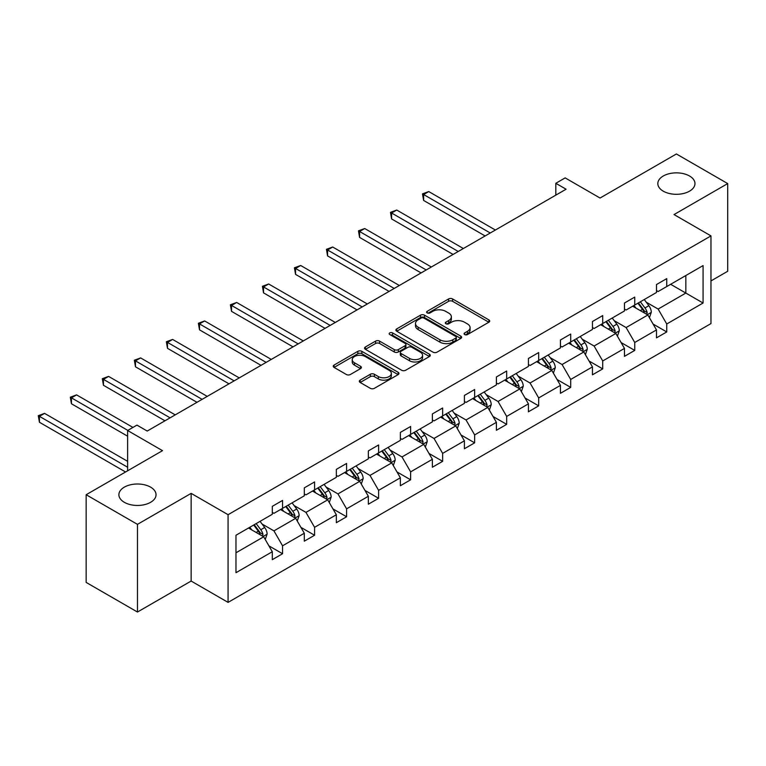<?xml version="1.0" encoding="UTF-8"?>
<svg xmlns="http://www.w3.org/2000/svg" width="766" height="766" viewBox="0 0 766 766"><rect width="100%" height="100%" fill="white"/><g stroke="black" fill="none" stroke-linecap="round" stroke-linejoin="round"><path stroke-width="1.15" d="M150.605 487.147A18.575 10.724 0 0 0 130.354 484.821A18.575 10.724 0 0 0 118.893 494.731A18.575 10.724 0 0 0 124.331 502.314A18.575 10.724 0 0 0 144.573 504.641A18.575 10.724 0 0 0 156.044 494.731A18.575 10.724 0 0 0 150.605 487.147M689.524 175.998A18.575 10.724 0 0 0 669.283 173.681A18.575 10.724 0 0 0 657.822 183.581A18.575 10.724 0 0 0 663.26 191.165A18.575 10.724 0 0 0 683.502 193.492A18.575 10.724 0 0 0 694.973 183.581A18.575 10.724 0 0 0 689.524 175.998M464.656 334.57A1.992 1.149 0 0 0 467.48 334.57L488.88 322.218A2.853 1.647 0 0 0 489.713 321.05A2.853 1.647 0 0 0 488.88 319.891L452.62 298.951A2.853 1.647 0 0 0 448.589 298.951L427.189 311.312A1.992 1.149 0 0 0 426.605 312.126A1.992 1.149 0 0 0 427.189 312.94A1.992 1.149 0 0 0 430.004 312.94L432.78 311.341A9.115 5.266 0 0 1 445.668 311.341L448.694 313.083A9.115 5.266 0 0 1 451.365 316.808A9.115 5.266 0 0 1 448.694 320.533L445.917 322.132A1.992 1.149 0 0 0 445.333 322.946A1.992 1.149 0 0 0 445.917 323.759A1.992 1.149 0 0 0 448.742 323.759L451.509 322.16A9.115 5.266 0 0 1 464.407 322.16L467.423 323.903A9.115 5.266 0 0 1 470.094 327.628A9.115 5.266 0 0 1 467.423 331.343L464.656 332.942A1.992 1.149 0 0 0 464.072 333.756A1.992 1.149 0 0 0 464.656 334.57L464.656 332.942M710.972 280.921L727.7 271.269L727.7 183.581L676.397 153.966L600.046 198.04L565.164 177.894L555.819 183.294L555.819 195.139M137.468 612.034L191.136 581.049L191.136 493.371L137.468 524.356L137.468 612.034L86.156 582.419L86.156 494.731L162.507 450.657L127.616 430.511L127.616 470.803M137.468 524.356L86.156 494.731M360.154 380.137A2.853 1.647 0 0 0 359.321 381.296A2.853 1.647 0 0 0 360.154 382.464L370.332 388.333A2.853 1.647 0 0 0 374.363 388.333L398.129 374.612A2.853 1.647 0 0 0 398.962 373.444A2.853 1.647 0 0 0 398.129 372.286L361.868 351.345A2.853 1.647 0 0 0 357.837 351.345L334.072 365.076A2.853 1.647 0 0 0 333.239 366.234A2.853 1.647 0 0 0 334.072 367.402L346.356 374.497A2.853 1.647 0 0 0 350.388 374.497L360.556 368.618A2.853 1.647 0 0 0 361.399 367.46A2.853 1.647 0 0 0 360.556 366.292L354.466 362.778A7.622 4.404 0 0 1 352.236 359.666A7.622 4.404 0 0 1 356.937 355.596A7.622 4.404 0 0 1 365.248 356.554L389.118 370.332A7.622 4.404 0 0 1 391.349 373.444A7.622 4.404 0 0 1 386.639 377.514A7.622 4.404 0 0 1 378.337 376.556L374.363 374.258A2.853 1.647 0 0 0 370.332 374.258L360.154 380.137L360.154 382.464M127.616 430.511L136.951 425.12L147.216 431.047L566.084 189.212L555.819 183.294M191.136 493.371L228.076 514.695L710.972 235.899L710.972 323.578L228.076 602.382L228.076 514.695M727.7 183.581L674.032 214.566L710.972 235.899M432.981 352.159A2.853 1.647 0 0 0 437.013 352.159L460.778 338.438A2.853 1.647 0 0 0 461.611 337.279A2.853 1.647 0 0 0 460.778 336.111L424.517 315.18A2.853 1.647 0 0 0 420.486 315.18L396.721 328.901A2.853 1.647 0 0 0 395.888 330.069A2.853 1.647 0 0 0 396.721 331.228L432.981 352.159M390.564 335.001A1.992 1.149 0 0 1 392.594 335.288L429.42 356.544L405.683 370.246A2.853 1.647 0 0 1 401.652 370.246L365.392 349.315L365.392 346.988A2.853 1.647 0 0 0 364.559 348.147A2.853 1.647 0 0 0 365.392 349.315M365.392 346.988L375.57 341.119A2.853 1.647 0 0 1 379.601 341.119L394.298 349.602A2.853 1.647 0 0 0 398.33 349.602L405.08 345.705A2.853 1.647 0 0 0 405.913 344.547A2.853 1.647 0 0 0 405.08 343.379L389.77 334.541A1.992 1.149 0 0 1 389.185 333.727A1.992 1.149 0 0 1 390.421 332.664A1.992 1.149 0 0 1 392.594 332.913L429.458 354.198A2.853 1.647 0 0 1 430.291 355.357A2.853 1.647 0 0 1 429.458 356.525L429.458 354.198M235.976 535.252L272.303 514.283L272.303 506.345L282.558 500.418L282.558 508.356L304.313 495.803L304.313 487.856L314.577 481.938L314.577 489.876L336.331 477.314L336.331 469.376L346.596 463.449L346.596 471.387L368.35 458.834L368.35 450.896L378.605 444.969L378.605 452.907L400.359 440.345L400.359 432.407L410.624 426.48L410.624 434.427L432.378 421.865L432.378 413.927L442.643 408L442.643 415.938L464.397 403.376L464.397 395.438L474.652 389.521L474.652 397.458L496.406 384.896L496.406 376.958L506.671 371.031L506.671 378.969L528.425 366.416L528.425 358.469L538.69 352.551L538.69 360.489L560.444 347.927L560.444 339.989L570.699 334.062L570.699 342L592.453 329.447L592.453 321.509L602.718 315.582L602.718 323.52L624.472 310.958L624.472 303.02L634.736 297.093L634.736 305.031L656.491 292.478L656.491 284.54L666.746 278.613L666.746 286.551L703.073 265.582L703.073 303.02L666.746 323.989L666.746 331.937L656.491 337.854L656.491 329.916L634.736 342.479L634.736 350.416L624.472 356.343L624.472 348.406L602.718 360.958L602.718 368.896L592.453 374.823L592.453 366.885L570.699 379.448L570.699 387.385L560.444 393.312L560.444 385.375L538.69 397.927L538.69 405.865L528.425 411.792L528.425 403.854L506.671 416.417L506.671 424.354L496.406 430.281L496.406 422.334L474.652 434.897L474.652 442.834L464.397 448.761L464.397 440.823L442.643 453.386L442.643 461.324L432.378 467.241L432.378 459.303L410.624 471.866L410.624 479.803L400.359 485.73L400.359 477.793L378.605 490.345L378.605 498.293L368.35 504.21L368.35 496.272L346.596 508.835L346.596 516.772L336.331 522.699L336.331 514.762L314.577 527.314L314.577 535.252L304.313 541.179L304.313 533.241L282.558 545.804L282.558 553.741L272.303 559.668L272.303 551.721L235.976 572.7L235.976 535.252M280.509 509.543L295.695 518.314L273.941 530.876L262.068 524.011M273.941 530.876L282.558 545.804M295.695 518.314L304.313 533.241M272.303 512.387L273.941 513.335L282.558 508.356M312.528 491.063L327.714 499.825L305.96 512.387L294.077 505.531M305.96 512.387L314.577 527.314M327.714 499.825L336.331 514.762M304.313 493.907L305.96 494.855L314.577 489.876M344.537 472.574L359.723 481.345L337.969 493.907L326.096 487.042M337.969 493.907L346.596 508.835M359.723 481.345L368.35 496.272M336.331 475.418L337.969 476.366L346.596 471.387M376.556 454.094L391.742 462.865L369.988 475.418L358.115 468.562M369.988 475.418L378.605 490.345M391.742 462.865L400.359 477.793M368.35 456.938L369.988 457.886L378.605 452.907M408.575 435.605L423.761 444.376L402.006 456.938L390.124 450.082M402.006 456.938L410.624 471.866M423.761 444.376L432.378 459.303M400.359 438.449L402.006 439.397L410.624 434.427M440.584 417.125L455.77 425.896L434.016 438.449L422.143 431.593M434.016 438.449L442.643 453.386M455.77 425.896L464.397 440.823M432.378 419.969L434.016 420.917L442.643 415.938M472.603 398.636L487.789 407.407L466.034 419.969L454.152 413.113M466.034 419.969L474.652 434.897M487.789 407.407L496.406 422.334M464.397 401.48L466.034 402.428L474.652 397.458M504.622 380.156L519.808 388.927L498.053 401.48L486.171 394.624M498.053 401.48L506.671 416.417M519.808 388.927L528.425 403.854M496.406 383L498.053 383.948L506.671 378.969M536.631 361.676L551.817 370.438L530.062 383L518.189 376.144M530.062 383L538.69 397.927M551.817 370.438L560.444 385.375M528.425 364.52L530.062 365.468L538.69 360.489M568.65 343.187L583.836 351.958L562.081 364.52L550.199 357.655M562.081 364.52L570.699 379.448M583.836 351.958L592.453 366.885M560.444 346.031L562.081 346.979L570.699 342M600.668 324.707L615.854 333.469L594.1 346.031L582.217 339.175M594.1 346.031L602.718 360.958M615.854 333.469L624.472 348.406M592.453 327.551L594.1 328.499L602.718 323.52M632.678 306.218L647.864 314.989L626.109 327.551L614.236 320.686M626.109 327.551L634.736 342.479M647.864 314.989L656.491 329.916M624.472 309.062L626.109 310.01L634.736 305.031M670.643 284.301L685.838 293.072L658.128 309.062L646.245 302.206M658.128 309.062L666.746 323.989M703.073 303.02L685.838 293.072L685.838 275.53L703.073 265.582M191.136 581.049L228.076 602.382M656.491 290.582L658.128 291.53L666.746 286.551M235.976 552.793L263.676 536.794L248.49 528.033M263.676 536.794L272.303 551.721M653.101 324.056L666.746 331.937M621.082 342.536L634.736 350.416M589.073 361.025L602.718 368.896M557.054 379.505L570.699 387.385M525.036 397.985L538.69 405.865M493.026 416.474L506.671 424.354M461.008 434.954L474.652 442.834M428.989 453.443L442.643 461.324M396.98 471.923L410.624 479.803M364.961 490.412L378.605 498.293M332.942 508.892L346.596 516.772M300.933 527.381L314.577 535.252M268.914 545.861L282.558 553.741M465.45 334.857L467.423 333.717A9.115 5.266 0 0 0 470.094 329.993L470.094 327.628M451.365 316.808L451.365 319.173A9.115 5.266 0 0 1 448.694 322.898L446.722 324.037M488.842 322.237L452.62 301.325A2.853 1.647 0 0 0 448.589 301.325L427.983 313.217M460.739 338.457L424.517 317.545A2.853 1.647 0 0 0 420.486 317.545L396.759 331.247L396.721 328.901M455.741 338.093A1.992 1.149 0 0 0 456.325 337.279A1.992 1.149 0 0 0 455.741 336.465L423.914 318.091A1.992 1.149 0 0 0 421.089 318.091L418.169 319.776A9.115 5.266 0 0 0 415.507 323.491A9.115 5.266 0 0 0 418.169 327.216L439.933 339.778A9.115 5.266 0 0 0 452.821 339.778L455.741 338.093L455.741 340.458A1.992 1.149 0 0 0 456.325 339.644L456.325 337.279M415.507 323.491L415.507 325.866A9.115 5.266 0 0 0 418.169 329.591L418.169 327.216M455.741 340.458L452.821 342.143A9.115 5.266 0 0 1 439.933 342.143L418.169 329.591M365.43 349.334L375.57 343.484L375.57 341.119M405.913 344.547L405.913 346.912A2.853 1.647 0 0 1 405.08 348.08L398.33 351.977A2.853 1.647 0 0 1 394.298 351.977L379.601 343.484A2.853 1.647 0 0 0 375.57 343.484M409.561 358.411A7.622 4.404 0 0 0 417.863 359.369A7.622 4.404 0 0 0 422.573 355.3A7.622 4.404 0 0 0 420.343 352.197L411.926 347.333A2.853 1.647 0 0 0 407.895 347.333L401.154 351.23A2.853 1.647 0 0 0 400.312 352.398A2.853 1.647 0 0 0 401.154 353.557L409.561 358.411L409.561 360.786A7.622 4.404 0 0 0 417.863 361.734A7.622 4.404 0 0 0 422.573 357.674L422.573 355.3M400.312 352.398L400.312 354.763A2.853 1.647 0 0 0 401.154 355.931L401.154 353.557M409.561 360.786L401.154 355.931M391.349 373.444L391.349 375.819A7.622 4.404 0 0 1 386.639 379.879A7.622 4.404 0 0 1 378.337 378.931L374.363 376.633A2.853 1.647 0 0 0 370.332 376.633L360.192 382.483M352.236 359.666L352.236 362.031A7.622 4.404 0 0 0 354.466 365.143L354.466 362.778M360.518 368.637L354.466 365.143M398.09 374.631L361.868 353.72A2.853 1.647 0 0 0 357.837 353.72L334.11 367.421M649.424 317.689L651.311 312.241A7.689 4.443 -120 0 0 648.859 305.691L644.254 299.535M635.991 308.133L633.989 305.462M495.382 230.03L428.749 191.557L423.617 194.526L423.617 200.443L485.117 235.957M646.734 314.338L647.165 312.566A7.689 4.443 -120 0 0 644.962 307.942L640.357 301.794M638.423 302.905L643.497 309.675A3.916 2.26 60 0 1 644.206 310.862L647.165 312.566M637.887 303.212L642.502 309.359A7.689 4.443 60 0 1 644.417 312.997M423.617 200.443L422.487 193.875L490.25 232.998M422.487 193.875L428.749 191.557M617.415 336.178L619.301 330.72A7.689 4.443 -120 0 0 616.841 324.171L612.235 318.024M603.972 326.613L601.971 323.951M463.363 248.519L396.731 210.047L391.598 213.005L391.598 218.932L453.108 254.446M614.715 332.817L615.146 331.056A7.689 4.443 -120 0 0 612.944 326.421L608.338 320.274M606.413 321.385L611.479 328.154A3.916 2.26 60 0 1 612.197 329.342L615.146 331.056M605.877 321.701L610.483 327.848A7.689 4.443 60 0 1 612.398 331.477M391.598 218.932L390.469 212.354L458.24 251.478M390.469 212.354L396.731 210.047M585.396 354.658L587.283 349.21A7.689 4.443 -120 0 0 584.831 342.661L580.216 336.504M571.953 345.102L569.961 342.431M431.354 266.999L364.712 228.527L359.58 231.495L359.58 237.412L421.089 272.926M582.696 351.297L583.127 349.535A7.689 4.443 -120 0 0 580.925 344.911L576.319 338.754M574.395 339.874L579.469 346.644A3.916 2.26 60 0 1 580.178 347.831L583.127 349.535M573.858 340.181L578.464 346.328A7.689 4.443 60 0 1 580.379 349.966M359.58 237.412L358.459 230.844L426.222 269.967M358.459 230.844L364.712 228.527M553.378 373.138L555.264 367.69A7.689 4.443 -120 0 0 552.813 361.14L548.207 354.993M539.944 363.582L537.943 360.92M399.335 285.488L332.703 247.016L327.57 249.975L327.57 255.901L389.071 291.406M550.687 369.786L551.118 368.015A7.689 4.443 -120 0 0 548.916 363.39L544.31 357.243M542.376 358.354L547.451 365.123A3.916 2.26 60 0 1 548.159 366.311L551.118 368.015M541.84 358.66L546.455 364.817A7.689 4.443 60 0 1 548.37 368.446M327.57 255.901L326.44 249.323L394.203 288.447M326.44 249.323L332.703 247.016M521.368 391.627L523.255 386.179A7.689 4.443 -120 0 0 520.794 379.63L516.188 373.473M507.925 382.062L505.924 379.4M367.316 303.968L300.684 265.496L295.552 268.454L295.552 274.381L357.061 309.895M518.668 388.266L519.099 386.504A7.689 4.443 -120 0 0 516.897 381.88L512.291 375.723M510.367 376.843L515.432 383.613A3.916 2.26 60 0 1 516.15 384.8L519.099 386.504M509.83 377.15L514.436 383.297A7.689 4.443 60 0 1 516.351 386.935M295.552 274.381L294.422 267.803L362.194 306.927M294.422 267.803L300.684 265.496M489.35 410.107L491.236 404.659A7.689 4.443 -120 0 0 488.785 398.109L484.169 391.962M475.906 400.551L473.915 397.88M335.307 322.457L268.665 283.985L263.533 286.944L263.533 292.871L325.043 328.375M486.649 406.756L487.08 404.984A7.689 4.443 -120 0 0 484.878 400.359L480.272 394.212M478.348 395.323L483.423 402.093A3.916 2.26 60 0 1 484.131 403.28L487.08 404.984M477.812 395.629L482.417 401.786A7.689 4.443 60 0 1 484.332 405.415M263.533 292.871L262.412 286.293L330.175 325.416M262.412 286.293L268.665 283.985M457.331 428.596L459.217 423.138A7.689 4.443 -120 0 0 456.766 416.589L452.16 410.442M443.897 419.031L441.896 416.369M303.288 340.937L236.656 302.465L231.524 305.423L231.524 311.35L293.024 346.864M454.64 425.235L455.071 423.474A7.689 4.443 -120 0 0 452.869 418.849L448.263 412.692M446.329 413.803L451.404 420.572A3.916 2.26 60 0 1 452.112 421.769L455.071 423.474M445.793 414.119L450.408 420.266A7.689 4.443 60 0 1 452.323 423.895M231.524 311.35L230.394 304.772L298.156 343.896M230.394 304.772L236.656 302.465M425.322 447.076L427.208 441.628A7.689 4.443 -120 0 0 424.747 435.078L420.141 428.931M411.878 437.52L409.877 434.849M271.269 359.417L204.637 320.944L199.505 323.913L199.505 329.84L261.015 365.344M422.621 443.725L423.052 441.953A7.689 4.443 -120 0 0 420.85 437.329L416.244 431.181M414.32 432.292L419.385 439.062A3.916 2.26 60 0 1 420.103 440.249L423.052 441.953M413.784 432.599L418.389 438.755A7.689 4.443 60 0 1 420.304 442.384M199.505 329.84L198.375 323.262L266.147 362.385M198.375 323.262L204.637 320.944M393.303 465.565L395.189 460.107A7.689 4.443 -120 0 0 392.738 453.558L388.132 447.411M379.859 456L377.868 453.338M239.26 377.906L172.618 339.434L167.486 342.392L167.486 348.319L228.996 383.833M390.603 462.204L391.033 460.443A7.689 4.443 -120 0 0 388.831 455.808L384.226 449.661M382.301 450.772L387.376 457.541A3.916 2.26 60 0 1 388.084 458.738L391.033 460.443M381.765 451.088L386.37 457.235A7.689 4.443 60 0 1 388.285 460.864M167.486 348.319L166.366 341.741L234.128 380.865M166.366 341.741L172.618 339.434M361.284 484.045L363.17 478.597A7.689 4.443 -120 0 0 360.719 472.048L356.113 465.891M347.85 474.489L345.849 471.818M207.241 396.386L140.609 357.913L135.477 360.882L135.477 366.799L196.977 402.313M358.593 480.684L359.024 478.922A7.689 4.443 -120 0 0 356.822 474.298L352.216 468.15M350.282 469.261L355.357 476.031A3.916 2.26 60 0 1 356.066 477.218L359.024 478.922M349.746 469.568L354.361 475.715A7.689 4.443 60 0 1 356.276 479.353M135.477 366.799L134.347 360.231L202.109 399.354M134.347 360.231L140.609 357.913M329.275 502.534L331.161 497.077A7.689 4.443 -120 0 0 328.7 490.527L324.095 484.38M315.831 492.969L313.84 490.307M175.222 414.875L108.59 376.403L103.458 379.361L103.458 385.288L164.968 420.793M326.575 499.173L327.005 497.412A7.689 4.443 -120 0 0 324.803 492.777L320.198 486.63M318.273 487.741L323.338 494.51A3.916 2.26 60 0 1 324.056 495.698L327.005 497.412M317.737 488.047L322.342 494.204A7.689 4.443 60 0 1 324.257 497.833M103.458 385.288L102.328 378.71L170.1 417.834M102.328 378.71L108.59 376.403M297.256 521.014L299.142 515.566A7.689 4.443 -120 0 0 296.691 509.017L292.085 502.86M283.822 511.458L281.821 508.787M132.949 427.428L76.571 394.883L71.449 397.851L71.449 403.768L127.616 436.199M294.565 517.653L294.987 515.891A7.689 4.443 -120 0 0 292.794 511.267L288.179 505.11M286.254 506.23L291.329 513A3.916 2.26 60 0 1 292.038 514.187L294.987 515.891M285.718 506.537L290.324 512.684A7.689 4.443 60 0 1 292.239 516.322M71.449 403.768L70.319 397.2L127.817 430.396M70.319 397.2L76.571 394.883M265.237 539.494L267.123 534.046A7.689 4.443 -120 0 0 264.672 527.496L260.067 521.349M251.803 529.938L249.802 527.267M127.616 461.324L44.562 413.372L39.43 416.331L39.43 422.257L125.567 471.98M262.546 536.143L262.977 534.371A7.689 4.443 -120 0 0 260.775 529.746L256.17 523.599M254.235 524.71L259.31 531.48A3.916 2.26 60 0 1 260.019 532.667L262.977 534.371M253.699 525.016L258.314 531.173A7.689 4.443 60 0 1 260.229 534.802M39.43 422.257L38.3 415.679L127.616 467.241M38.3 415.679L44.562 413.372M467.423 333.717L467.423 331.343M445.917 323.759L445.917 322.132M448.694 322.898L448.694 320.533M427.189 312.94L427.189 311.312M448.589 301.325L448.589 298.951M452.62 301.325L452.62 298.951M488.88 322.218L488.88 319.891M420.486 317.545L420.486 315.18M424.517 317.545L424.517 315.18M460.778 338.438L460.778 336.111M439.933 342.143L439.933 339.778M452.821 342.143L452.821 339.778M379.601 343.484L379.601 341.119M394.298 351.977L394.298 349.602M398.33 351.977L398.33 349.602M405.08 348.08L405.08 345.705M392.594 335.288L392.594 332.913M370.332 376.633L370.332 374.258M374.363 376.633L374.363 374.258M378.337 378.931L378.337 376.556M360.556 368.618L360.556 366.292M334.072 367.402L334.072 365.076M357.837 353.72L357.837 351.345M361.868 353.72L361.868 351.345M398.129 374.612L398.129 372.286M647.308 314.673L651.263 312.384M644.962 307.942L648.859 305.691M640.309 310.623L642.502 309.359M615.299 333.153L619.244 330.874M612.944 326.421L616.841 324.171M608.29 329.112L610.483 327.848M583.28 351.632L587.235 349.353M580.925 344.911L584.831 342.661M576.281 347.592L578.464 346.328M551.261 370.122L555.216 367.843M548.916 363.39L552.813 361.14M544.262 366.081L546.455 364.817M519.252 388.601L523.197 386.323M516.897 381.88L520.794 379.63M512.243 384.561L514.436 383.297M487.233 407.091L491.188 404.812M484.878 400.359L488.785 398.109M480.234 403.05L482.417 401.786M455.224 425.57L459.169 423.292M452.869 418.849L456.766 416.589M448.215 421.53L450.408 420.266M423.205 444.06L427.15 441.771M420.85 437.329L424.747 435.078M416.206 440.01L418.389 438.755M391.187 462.54L395.141 460.261M388.831 455.808L392.738 453.558M384.187 458.499L386.37 457.235M359.177 481.029L363.122 478.74M356.822 474.298L360.719 472.048M352.168 476.979L354.361 475.715M327.159 499.509L331.103 497.23M324.803 492.777L328.7 490.527M320.159 495.468L322.342 494.204M295.14 517.988L299.094 515.71M292.794 511.267L296.691 509.017M288.14 513.948L290.324 512.684M263.131 536.478L267.075 534.199M260.775 529.746L264.672 527.496M256.122 532.437L258.314 531.173"/></g></svg>
